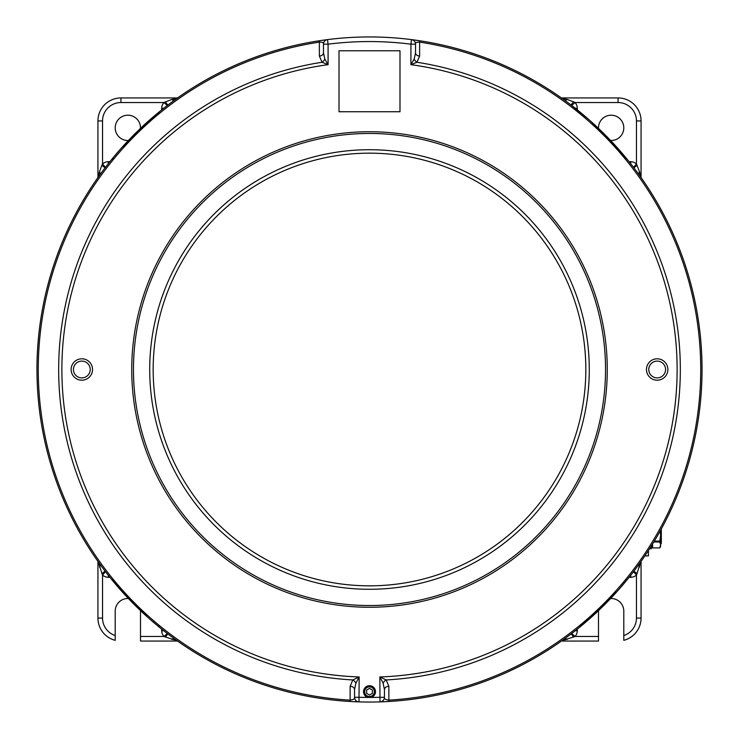 <?xml version="1.0" encoding="UTF-8"?>
<svg xmlns="http://www.w3.org/2000/svg" width="739" height="739" viewBox="0 0 739 739"><rect width="100%" height="100%" fill="white"/><g stroke="black" fill="none" stroke-linecap="round" stroke-linejoin="round"><path stroke-width="1.11" d="M358.498 701.865A332.55 332.55 0 0 1 319.156 40.784A332.55 332.55 0 0 1 327.497 39.61L319.156 40.784L319.359 42.114C322.555 42.077 323.922 42.76 323.47 44.183A4.6 4.6 0 0 1 327.497 39.61L328.079 44.183L328.079 64.672L322.065 62.261A4.6 2.78 130.6 0 0 324.818 59.037L328.079 64.672A307.627 307.627 0 0 0 61.873 369.5A307.627 307.627 0 0 0 359.145 676.952L355.893 683.187A4.6 2.707 46.5 0 0 352.808 679.935L359.145 676.952L358.997 701.884A4.6 4.6 0 0 1 354.544 697.283L354.544 689.552A4.6 3.252 0 0 0 350.138 686.3L352.808 679.935A310.888 310.888 0 0 1 322.065 62.261L319.387 56.09A4.6 3.233 180 0 0 323.47 52.875L324.818 59.037M411.503 39.61A332.55 332.55 0 0 1 419.844 40.784L411.503 39.61A4.6 4.6 0 0 1 415.53 44.183L415.53 52.875L414.182 59.037L410.921 64.672L410.921 44.183L411.503 39.61A332.55 332.55 0 0 0 327.497 39.61A332.55 332.55 0 0 1 411.503 39.61M633.535 167.319L636.464 163.901L639.568 171.891A4.6 2.171 144.1 0 0 638.939 174.589L642.875 180.14M637.129 165.324L633.905 167.799M627.596 159.8L591.172 121.602M588.807 119.515L570.896 104.864L573.676 101.871L575.099 102.536A9.21 9.21 0 0 1 577.307 108.208L577.362 109.917M554.897 93.419L557.178 94.971M557.733 95.349L564.504 100.125A4.6 2.143 125.9 0 0 567.201 99.469L573.676 101.871M167.319 105.465L163.901 102.536L171.799 99.469A4.6 2.143 54.1 0 0 174.496 100.125L174.977 99.774M165.324 101.871L167.827 105.077M158.82 113.945A4.6 3.335 50.9 0 1 159.8 111.404L121.602 147.828M119.515 150.193L111.404 159.8A4.6 3.335 39.1 0 1 113.945 158.82M105.086 167.827L101.871 165.324L102.536 163.901A9.21 9.21 0 0 1 108.208 161.693L109.917 161.638M93.391 184.159L94.906 181.914M95.285 181.36L100.061 174.589A4.6 2.171 35.9 0 0 99.432 171.891L101.871 165.324M610.645 140.502A12.655 12.655 0 0 0 623.799 127.856A12.655 12.655 0 0 0 611.144 115.201A12.655 12.655 0 0 0 598.498 128.355M641.064 177.554L641.064 120.947A23.011 23.011 0 0 0 618.053 97.936A23.011 23.011 0 0 1 641.064 120.947A23.011 23.011 0 0 0 618.053 97.936L561.446 97.936L618.053 97.936L618.053 102.536L575.099 102.536L571.681 105.465M150.867 641.064L177.554 641.064L140.512 641.064L140.512 636.464L163.901 636.464A9.21 9.21 0 0 1 161.693 630.792L161.638 629.083M598.498 610.645A12.655 12.655 0 0 0 598.488 611.144L598.488 641.064L561.446 641.064L588.133 641.064M177.184 640.805L163.901 636.464L167.319 633.535M115.201 640.177L115.201 611.144A12.655 12.655 0 0 1 128.355 598.498M140.502 610.645A12.655 12.655 0 0 1 140.512 611.144L140.512 636.464M115.201 640.334A23.011 23.011 0 0 1 97.936 618.053L97.936 561.446M623.799 640.177L623.799 611.144A12.655 12.655 0 0 0 610.645 598.498M97.936 177.554L97.936 120.947A23.011 23.011 0 0 1 120.947 97.936A23.011 23.011 0 0 0 97.936 120.947A23.011 23.011 0 0 1 120.947 97.936L177.554 97.936L120.947 97.936L120.947 102.536A18.41 18.41 0 0 0 102.536 120.947L102.536 163.901L105.465 167.319M641.064 561.446L641.064 618.053A23.011 23.011 0 0 1 623.799 640.334A23.011 23.011 0 0 0 641.064 618.053L636.464 618.053L636.464 575.099A9.21 9.21 0 0 1 630.792 577.307L629.083 577.362M128.355 140.502A12.655 12.655 0 0 1 115.201 127.856A12.655 12.655 0 0 1 127.856 115.201A12.655 12.655 0 0 1 140.502 128.355M639.568 171.891L640.833 177.221M640.833 561.779L636.464 575.099L633.535 571.681M642.875 558.85L638.939 564.411A4.6 2.171 -144.1 0 0 639.568 567.109M633.914 571.173L637.129 573.676M571.681 633.535L575.099 636.464L561.816 640.805M571.201 633.905L573.676 637.129M564.504 638.875A4.6 2.143 -125.9 0 1 567.201 639.531M181.267 643.651L174.496 638.875A4.6 2.143 -54.1 0 0 171.799 639.531M167.827 633.914L165.324 637.129M105.465 571.681L102.536 575.099L98.167 561.779M105.077 571.173L101.871 573.676M99.202 563.22L100.061 564.411A4.6 2.171 -35.9 0 1 99.432 567.109M98.167 177.221L99.432 171.891M171.799 99.469L177.184 98.195M561.816 98.195L567.201 99.469M645.609 554.841L644.094 557.086M619.485 588.807L629.73 576.559M631.706 574.046L632.593 572.901M579.2 627.596L617.398 591.172M184.103 645.581L181.822 644.029M158.82 625.055A4.6 3.335 -50.9 0 0 159.8 627.596L150.193 619.485M113.945 580.18A4.6 3.335 -39.1 0 1 111.404 579.2L147.828 617.398M323.47 52.875L323.47 44.183L328.079 44.183A327.95 327.95 0 0 1 410.921 44.183L415.53 44.183C415.078 42.77 416.445 42.077 419.641 42.114L419.613 56.09L416.935 62.261A310.888 310.888 0 0 1 386.192 679.935A4.6 2.707 -46.5 0 0 383.107 683.187L379.855 676.952L386.192 679.935L388.862 686.3L388.871 700.138A331.201 331.201 0 0 0 419.641 42.114L419.844 40.784A332.55 332.55 0 0 1 382.1 701.81M585.833 369.5A216.333 216.333 0 0 1 369.5 585.833A216.333 216.333 0 0 1 153.167 369.5A216.333 216.333 0 0 1 369.5 153.167A216.333 216.333 0 0 1 585.833 369.5M92.532 369.5A10.697 10.697 0 0 1 81.826 380.197A10.697 10.697 0 0 1 71.129 369.5A10.697 10.697 0 0 1 81.826 358.803A10.697 10.697 0 0 1 92.532 369.5M73.429 369.5A8.397 8.397 0 0 0 81.826 377.897A8.397 8.397 0 0 0 90.223 369.5A8.397 8.397 0 0 0 81.826 361.103A8.397 8.397 0 0 0 73.429 369.5M667.871 369.5A10.697 10.697 0 0 1 657.174 380.197A10.697 10.697 0 0 1 646.468 369.5A10.697 10.697 0 0 1 657.174 358.803A10.697 10.697 0 0 1 667.871 369.5M648.777 369.5A8.397 8.397 0 0 0 657.174 377.897A8.397 8.397 0 0 0 665.571 369.5A8.397 8.397 0 0 0 657.174 361.103A8.397 8.397 0 0 0 648.777 369.5M375.486 691.695A5.986 5.986 0 0 1 371.154 697.44L367.846 697.44A5.986 5.986 0 0 1 369.5 685.709A5.986 5.986 0 0 1 375.486 691.695M364.669 691.695A4.831 4.831 0 0 0 369.5 696.526A4.831 4.831 0 0 0 374.331 691.695A4.831 4.831 0 0 0 369.5 686.864A4.831 4.831 0 0 0 364.669 691.695M419.844 40.784A332.55 332.55 0 0 1 388.954 701.477L388.871 700.138C385.481 699.685 384.012 698.743 384.456 697.283A4.6 4.6 0 0 1 380.003 701.884L379.855 676.952A307.627 307.627 0 0 0 676.73 385.093A307.627 307.627 0 0 0 410.921 64.672L416.935 62.261A4.6 2.78 49.4 0 1 414.182 59.037M367.846 697.44A327.95 327.95 0 0 1 359.145 697.283L354.544 697.283C354.988 698.734 353.519 699.685 350.129 700.138L350.138 686.3M149.721 369.5A219.779 219.779 0 0 0 369.5 589.279A219.779 219.779 0 0 0 589.279 369.5A219.779 219.779 0 0 0 369.5 149.721A219.779 219.779 0 0 0 149.721 369.5M355.893 683.187L354.544 689.552M399.993 111.746L399.993 50.76L339.007 50.76L339.007 111.746L399.993 111.746M388.862 686.3A4.6 3.252 0 0 0 384.456 689.552L383.107 683.187M384.456 689.552L384.456 697.283L379.855 697.283A327.95 327.95 0 0 1 371.154 697.44M419.613 56.09A4.6 3.233 -0 0 1 415.53 52.875M319.387 56.09L319.359 42.114A331.201 331.201 0 0 0 350.129 700.138L350.046 701.477L358.997 701.884A332.55 332.55 0 0 0 380.003 701.884L388.954 701.477M651.419 545.881L651.419 548.763L649.618 548.726M372.373 693.164L372.373 690.032L369.5 688.369L366.627 690.032L366.627 693.358L369.5 695.011L372.373 693.358M660.629 530.232L660.629 546.454L659.779 547.913L652.574 547.913L652.574 544.033M653.821 541.983L659.779 541.983L659.779 541.114L654.348 541.114M652.574 547.913L659.779 547.913L660.629 544.948L659.779 541.983M659.779 541.114L660.629 535.202L660.195 531.018M661.313 528.976L661.313 534.399L660.629 534.399M661.313 534.399L661.313 536.006L660.629 536.006M661.313 536.006L661.313 543.488L660.629 543.488M644.888 555.913L648.426 555.913L648.426 550.573M629.083 161.638L630.792 161.693A9.21 9.21 0 0 1 636.464 163.901L636.464 120.947A18.41 18.41 0 0 0 618.053 102.536M630.718 163.698L630.792 161.693M641.064 120.947L636.464 120.947M109.917 577.362L108.208 577.307A9.21 9.21 0 0 1 102.536 575.099L102.536 618.053A18.41 18.41 0 0 0 115.201 635.54M97.936 618.053L102.536 618.053M623.799 635.54A18.41 18.41 0 0 0 636.464 618.053M577.362 629.083L577.307 630.792A9.21 9.21 0 0 1 575.099 636.464L598.488 636.464M630.718 575.302L630.792 577.307M575.302 630.718L577.307 630.792M163.698 630.718L161.693 630.792M108.282 575.302L108.208 577.307M97.936 120.947L102.536 120.947M161.638 109.917L161.693 108.208A9.21 9.21 0 0 1 163.901 102.536L120.947 102.536M108.282 163.698L108.208 161.693M163.698 108.282L161.693 108.208M575.302 108.282L577.307 108.208M36.95 369.5A332.55 332.55 0 0 1 319.156 40.784M605.537 369.5A236.037 236.037 0 0 0 369.5 133.463A236.037 236.037 0 0 0 133.463 369.5A236.037 236.037 0 0 0 369.5 605.537A236.037 236.037 0 0 0 605.537 369.5M131.736 369.5A237.764 237.764 0 0 1 369.5 131.736A237.764 237.764 0 0 1 607.264 369.5A237.764 237.764 0 0 1 369.5 607.264A237.764 237.764 0 0 1 131.736 369.5M651.65 545.511L652.343 545.945L652.343 544.403"/></g></svg>

